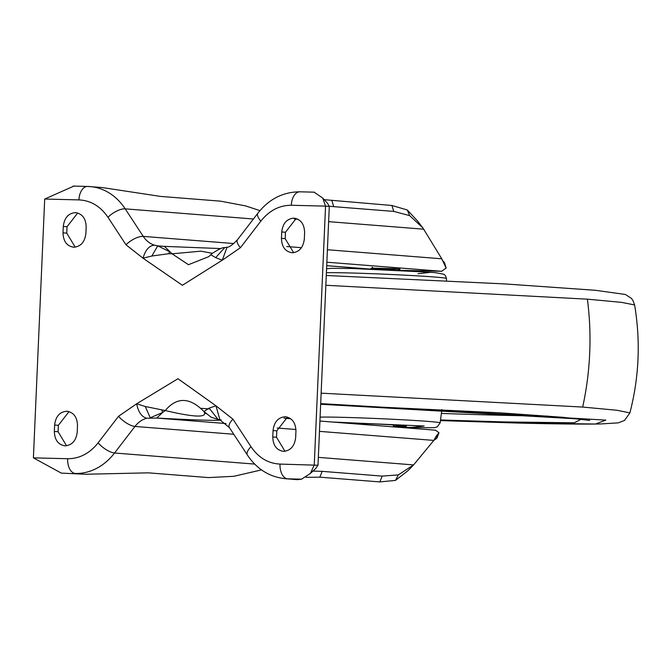 <?xml version="1.0" encoding="UTF-8"?>
<svg xmlns="http://www.w3.org/2000/svg" width="668" height="668" viewBox="0 0 668 668"><rect width="100%" height="100%" fill="white"/><g stroke="black" fill="none" stroke-linecap="round" stroke-linejoin="round"><path stroke-width="1" d="M373.32 269.179L399.99 269.12L393.869 268.611L370.156 269.062M393.869 268.611L371.909 268.144M324.005 199.665L391.916 205.485L393.753 211.405L409.634 215.614L422.827 227.846L441.765 258.792L446.149 268.052L441.665 271.283L398.846 270.306M281.729 231.963C282.781 223.413 286.797 218.812 293.786 218.152C300.7 219.162 304.307 223.955 304.608 232.539L304.332 238.944C303.28 247.486 299.264 252.095 292.275 252.746C285.361 251.744 281.754 246.943 281.445 238.367L281.729 231.963L285.47 232.255L296.141 218.519M285.47 232.255L285.194 238.66L281.445 238.367M293.661 252.679L285.194 238.66M284.994 451.276L276.519 437.256L272.778 436.964L273.053 430.559C274.105 422.009 278.122 417.408 285.111 416.748L285.603 416.774M273.053 430.559L276.803 430.852L287.465 417.116M276.803 430.852L276.519 437.256M66.558 445.756L58.083 431.737L54.342 431.445L54.617 425.04C55.669 416.49 59.686 411.889 66.675 411.237L67.167 411.263M54.617 425.04L58.358 425.332L69.029 411.597M58.358 425.332L58.083 431.737M63.293 226.444C64.337 217.893 68.361 213.292 75.35 212.641C82.264 213.643 85.871 218.436 86.172 227.02L85.896 233.424C84.844 241.975 80.828 246.576 73.839 247.235C66.917 246.225 63.31 241.432 63.009 232.848L63.293 226.444L67.034 226.736L77.697 213M67.034 226.736L66.75 233.149L63.009 232.848M75.225 247.16L66.75 233.149M73.856 186.105L44.698 199.039L33.4 457.856L67.643 458.716C79.5 458.732 89.662 453.438 98.112 442.851L118.52 416.289L136.656 403.789L177.964 378.723L215.939 405.793L232.948 419.178L250.993 446.717A14.111 5.711 146.8 0 0 247.427 455.1C256.854 469.145 269.513 477.019 285.411 478.714L297.519 479.666L301.569 479.181L310.369 473.453L315.663 468.552L317.993 465.245L329.291 206.429L327.545 203.297L322.736 198.054L314.102 192.175M292.275 252.746L291.782 252.721M294.772 218.236L294.279 218.177M286.096 416.832L285.111 416.748C292.033 417.759 295.64 422.552 295.941 431.136L295.657 437.54C294.613 446.082 290.588 450.691 283.608 451.343L283.107 451.317M283.608 451.343C276.686 450.341 273.078 445.539 272.778 436.964M67.66 411.313L66.675 411.237C73.589 412.239 77.196 417.032 77.505 425.616L77.221 432.021C76.169 440.571 72.152 445.172 65.163 445.832L64.671 445.798M65.163 445.832C58.25 444.821 54.642 440.028 54.342 431.445M73.839 247.235L73.346 247.202M76.327 212.716L75.843 212.666M310.369 473.453L314.252 464.945L325.55 206.128L291.306 205.268C279.449 205.251 269.287 210.545 260.837 221.133L240.43 247.694L222.294 260.194L182.372 285.286L143.01 258.19L126.001 244.805L107.957 217.267C100.45 206.278 90.781 200.492 78.941 199.899L44.698 199.039M215.697 257.631L224.665 247.653L227.036 247.177L222.294 260.194L215.697 257.631L210.829 254.784L211.873 253.69L208.767 256.654L188.459 264.703L172.085 253.807L168.687 253.715L151.836 256.019L143.01 258.19C145.424 249.932 149.223 245.59 154.417 245.173A26.937 21.844 94.5 0 1 143.253 236.389L125.208 208.85A62.859 50.96 -85.5 0 0 90.013 186.572A62.859 50.96 -85.5 0 0 87.8 186.456A14.111 8.258 -88.6 0 0 87.541 186.447L73.104 186.08M329.291 206.429L325.55 206.128L322.736 198.054M118.52 416.289A14.111 5.169 37.5 0 0 134.961 426.443A26.937 21.844 94.5 0 1 146.86 418.235C141.741 417.024 138.334 412.206 136.656 403.789L145.265 406.511L165.238 410.544C176.878 396.792 189.77 397.118 203.94 411.521L209.134 408.123L215.939 405.793L219.964 419.905L218.052 419.437L209.134 408.123M218.002 419.429L211.063 417.158L203.924 411.505M145.265 406.511L150.233 417.767L162.675 412.465L165.238 410.544C195.023 417.55 207.915 417.876 203.94 411.521L205.928 413.559M33.4 457.856L61.322 473.111L85.287 474.255L148.413 472.844L208.424 477.587L233.783 476.309L261.497 469.888M151.836 256.019L157.74 245.857L154.417 245.173M168.687 253.715L169.697 251.744L157.74 245.857L164.453 246.375L172.085 253.807L200.934 251.168L212.299 253.306M211.873 253.69L211.873 253.681C218.545 249.248 222.803 247.235 224.665 247.653L224.698 247.644M446.149 268.052L444.571 262.791L442.249 260.253M391.916 205.485L407.296 209.986L417.458 220.899L422.819 227.846M318.335 457.371L413.601 464.911L408.173 470.522L395.489 480.392L379.85 481.92L319.838 477.169L306.036 477.336M433.849 440.371L436.947 438.116L438.993 432.78L436.104 436.271L433.833 440.404L413.601 464.911L398.32 474.898L382.196 476.109L379.85 481.92M146.86 418.235L156.713 418.068L226.026 423.545M259.961 210.629L245.59 205.903L220.49 201.151L160.487 196.409L102.12 187.533L87.541 186.447A14.111 8.258 -88.6 0 0 78.941 199.899M164.211 246.375L161.172 246.158M329.291 206.187L333.741 206.654L331.912 200.734M393.753 211.405L333.741 206.654M319.838 477.169L322.185 471.357L312.632 471.082M322.185 471.357L382.196 476.109M221.058 419.688C221.859 420.907 200.408 420.364 156.713 418.068L162.675 412.465L161.856 410.286M319.922 421.049L435.503 430.192L438.993 432.78M372.994 267.793L370.047 269.112M350.859 423.495A28.223 0.718 2.5 0 1 372.802 423.913A28.223 0.718 2.5 0 1 401.184 425.433A28.223 0.718 2.5 0 1 406.495 426.092A28.223 0.718 2.5 0 1 393.394 426.126M320.682 403.614L605.851 420.114L595.505 424.013L517.942 423.044L440.437 420.598L518.184 423.061C555.392 423.988 582.847 424.297 600.549 423.963L618.309 422.852L624.563 420.422L629.882 412.907L617.107 410.286L582.671 407.062L321.141 393.168M325.85 285.278L587.389 299.172L621.407 302.345L634.6 304.942C640.687 341.264 639.117 377.253 629.882 412.907M326.401 272.736A61.69 1.57 2.5 0 1 348.796 272.936A61.69 1.57 2.5 0 1 434.826 277.045A61.69 1.57 2.5 0 1 446.441 278.472L446.541 280.76M418.034 273.721L430.885 272.26L351.986 268.494M369.504 269.037L326.71 265.655M326.861 262.207L441.665 271.283M441.765 258.792L327.404 249.74M301.435 247.686L286.772 246.525M250.993 446.717C258.499 457.705 268.169 463.492 280.009 464.085L317.993 465.245M240.43 247.694A14.111 5.169 -142.5 0 1 237.482 239.745C232.347 245.014 228.865 247.486 227.045 247.177M260.837 221.133A14.111 5.169 -142.5 0 1 257.89 213.184L237.482 239.745M291.306 205.268A14.111 8.258 -88.6 0 1 299.899 191.808A14.111 8.258 -88.6 0 1 300.157 191.825M280.009 464.085A14.111 8.258 91.4 0 0 287.624 478.822L301.569 479.181M285.411 478.714A62.859 50.96 -85.5 0 0 287.624 478.822L297.644 479.616M232.948 419.178A14.111 5.711 146.8 0 0 229.383 427.57L247.427 455.1M98.112 442.851A14.111 5.169 37.5 0 0 114.554 453.004L134.961 426.443L233.767 434.258M67.643 458.716A14.111 8.258 91.4 0 0 75.267 473.462A62.859 50.96 -85.5 0 0 114.554 453.004L254.683 464.085M61.322 473.111L85.287 474.255M107.957 217.267A14.111 5.711 -33.2 0 1 125.208 208.85L253.422 218.995M126.001 244.805A14.111 5.711 -33.2 0 1 143.253 236.389L233.858 243.553M445.882 267.526L443.828 261.722M407.296 209.986L409.634 215.614M395.489 480.392L398.32 474.898M438.642 433.273L436.087 438.959M294.271 218.945L297.92 219.238M328.631 221.659L423.888 229.199M277.162 428.013L295.932 429.499M319.471 431.361L433.833 440.404M332.079 422.009L424.172 426.017L411.321 427.47L394.496 426.944M394.546 426.952L411.421 427.478C440.763 427.938 433.273 427.662 437.281 426.852L440.137 422.877A61.69 1.57 -177.5 0 0 428.522 421.441A61.69 1.57 -177.5 0 0 342.492 417.333A61.69 1.57 -177.5 0 0 320.097 417.124M547.977 416.089A206.546 5.26 2.5 0 1 499.697 415.229A206.546 5.26 2.5 0 1 441.381 413.434M440.521 419.963L503.839 421.925L574.238 422.794L581.452 419.128L320.657 404.249L499.622 412.807L562.907 417.3L589.76 420.439M582.671 407.062A256.579 207.998 94.5 0 0 589.694 353.238A256.579 207.998 -85.5 0 0 587.389 299.172M209.218 408.908L200.834 408.315M326.569 268.878L330.819 268.311L351.894 268.486L385.219 269.672L435.194 272.619L443.944 274.256L445.464 275.667L446.441 278.472M257.89 213.184C269.037 199.031 283.04 191.908 299.899 191.808L314.336 192.175M229.383 427.57L219.964 419.913M220.582 248.571L164.453 246.375M290.689 418.736L284.034 418.21M368.769 269.012L326.71 265.689M363.167 424.472L363.2 423.587M393.368 426.86L393.452 424.915M400.082 269.187L398.103 270.214M372.126 267.142L372.084 268.11M440.137 422.877L441.89 409.576M326.276 275.483L504.975 283.933L595.372 290.288L625.373 294.471L631.394 298.354L632.88 300.341L634.6 304.942"/></g></svg>
